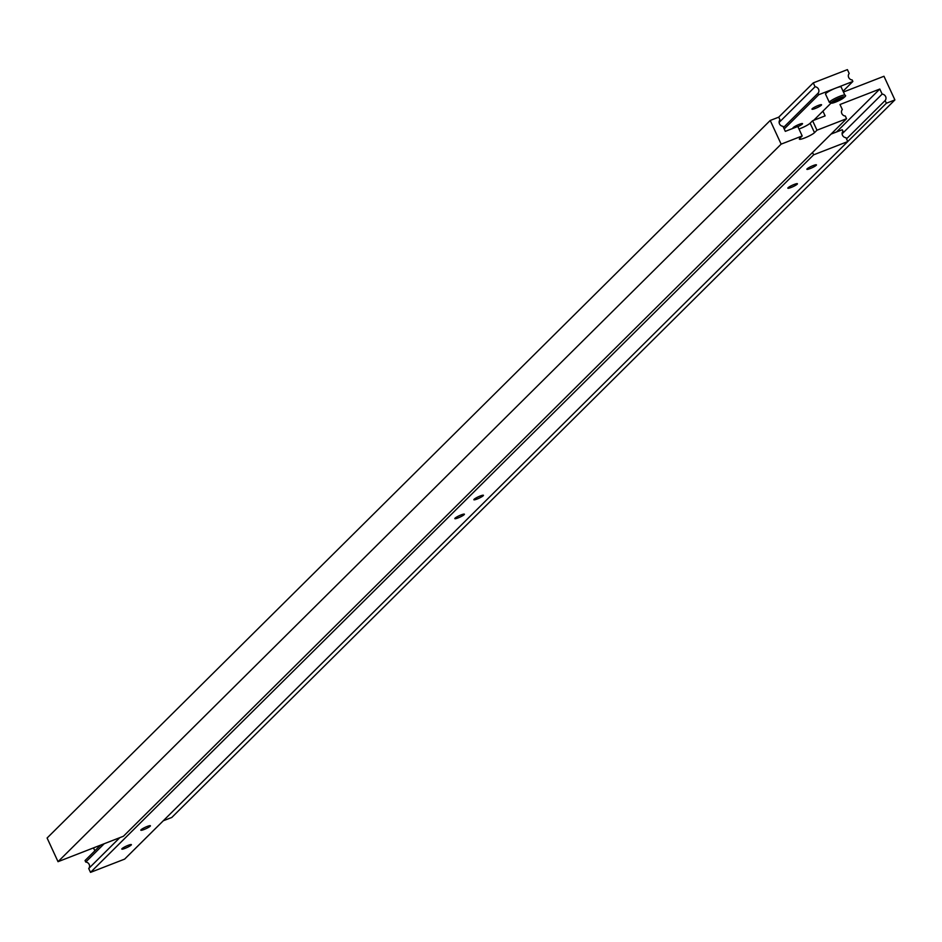 <?xml version="1.0" encoding="UTF-8"?>
<svg xmlns="http://www.w3.org/2000/svg" width="942" height="942" viewBox="0 0 942 942"><rect width="100%" height="100%" fill="white"/><g stroke="black" fill="none" stroke-linecap="round" stroke-linejoin="round"><path stroke-width="1.41" d="M125.074 848.365A5.275 0.789 155.2 0 0 131.385 844.644A5.275 0.789 155.2 0 0 128.124 845.351A5.275 0.789 155.2 0 0 121.812 849.072A5.275 0.789 155.2 0 0 125.074 848.365M144.114 829.49A5.275 0.789 155.2 0 0 150.414 825.769A5.275 0.789 155.2 0 0 147.152 826.464A5.275 0.789 155.2 0 0 140.841 830.185A5.275 0.789 155.2 0 0 144.114 829.49M458.095 517.923A5.275 0.789 155.2 0 0 464.406 514.202A5.275 0.789 155.2 0 0 461.133 514.897A5.275 0.789 155.2 0 0 454.833 518.63A5.275 0.789 155.2 0 0 458.095 517.923M477.123 499.036A5.275 0.789 155.2 0 0 483.434 495.315A5.275 0.789 155.2 0 0 480.161 496.022A5.275 0.789 155.2 0 0 473.861 499.743A5.275 0.789 155.2 0 0 477.123 499.036M791.103 187.482A5.275 0.789 155.2 0 0 797.415 183.749A5.275 0.789 155.2 0 0 794.153 184.455A5.275 0.789 155.2 0 0 787.842 188.176A5.275 0.789 155.2 0 0 791.103 187.482M810.132 168.594A5.275 0.789 155.2 0 0 816.443 164.874A5.275 0.789 155.2 0 0 813.182 165.568A5.275 0.789 155.2 0 0 806.87 169.289A5.275 0.789 155.2 0 0 810.132 168.594M831.044 134.105L842.278 129.737L842.984 131.244A3.956 3.615 45.2 0 0 845.963 137.697L847.753 141.571L813.617 154.829L812.534 152.474M847.753 141.571L124.638 859.116L90.514 872.374L88.725 868.5A3.956 3.615 45.2 0 0 85.734 862.048L85.039 860.541L100.559 845.151M90.514 872.374L813.617 154.829M88.725 868.5L119.787 837.673M85.734 862.048L104.197 843.738M843.443 92.01L883.973 76.267L894.9 99.923L171.785 817.468L163.272 820.776M797.815 126.487L802.195 135.954L781.142 144.138L770.215 120.47L778.74 117.161L779.988 119.846A3.956 3.615 45.2 0 0 782.967 126.299L785.31 131.35L797.815 126.487M894.9 99.923L886.363 103.243L885.127 100.547A3.956 3.615 45.2 0 0 882.148 94.094L879.804 89.043L839.993 104.515L842.336 109.566A3.956 3.615 45.2 0 0 845.315 116.019L846.552 118.716L816.973 130.208L812.605 120.741L825.121 115.878L822.931 111.156M847.741 141.559L886.363 103.243M846.505 138.874L885.127 100.547M842.113 133.823L882.148 94.094M836.555 131.962L879.804 89.043M781.142 144.138L58.027 861.683L123.437 836.249L846.552 118.716M802.195 135.954L799.711 138.415A8.572 1.283 155.2 0 0 799.334 139.133A8.572 1.283 155.2 0 0 806.128 137.379A8.572 1.283 155.2 0 0 814.5 132.657L816.973 130.208M58.027 861.683L47.1 838.015L770.215 120.47M798.981 129.007A8.572 1.283 155.2 0 0 810.132 123.202L812.605 120.741M852.863 81.459L852.169 79.952A3.956 3.615 -134.8 0 1 849.189 73.5L847.4 69.626L813.276 82.884L815.066 86.758A3.956 3.615 -134.8 0 1 818.045 93.211L818.739 94.718L835.801 88.089A8.572 1.283 155.2 0 0 825.545 94.141L829.372 102.419A8.572 1.283 -24.8 0 1 839.628 96.367A8.572 1.283 -24.8 0 1 844.927 95.224L841.1 86.947A8.572 1.283 155.2 0 0 835.801 88.089L852.863 81.459L843.066 91.186M818.292 105.457A5.275 0.789 -24.8 0 1 821.554 104.762A5.275 0.789 -24.8 0 1 815.254 108.483A5.275 0.789 -24.8 0 1 811.98 109.178A5.275 0.789 -24.8 0 1 818.292 105.457M793.505 128.171A5.275 0.789 -24.8 0 1 792.952 128.065A5.275 0.789 -24.8 0 1 799.263 124.344A5.275 0.789 -24.8 0 1 802.525 123.638A5.275 0.789 -24.8 0 1 797.898 126.652M830.82 103.337L813.7 120.317M818.739 94.718L784.203 128.983M813.276 82.884L778.728 117.161M815.066 86.758L779.116 122.425M818.045 93.211L783.508 127.476M833.623 101.983L840.452 99.334L841.771 98.027L839.016 98.698L833.623 101.983M835.884 100.229L836.378 101.312M840.04 98.451L840.452 99.334M810.132 123.202L814.5 132.657M839.793 97.933A7.253 1.095 155.2 0 0 831.445 102.442A7.253 1.095 155.2 0 0 835.613 102.089A7.253 1.095 155.2 0 0 843.961 97.579A7.253 1.095 155.2 0 0 839.793 97.933M93.494 847.894L94.848 850.814M829.372 102.419L835.542 102.125C844.032 97.98 847.164 95.672 844.927 95.224"/></g></svg>
